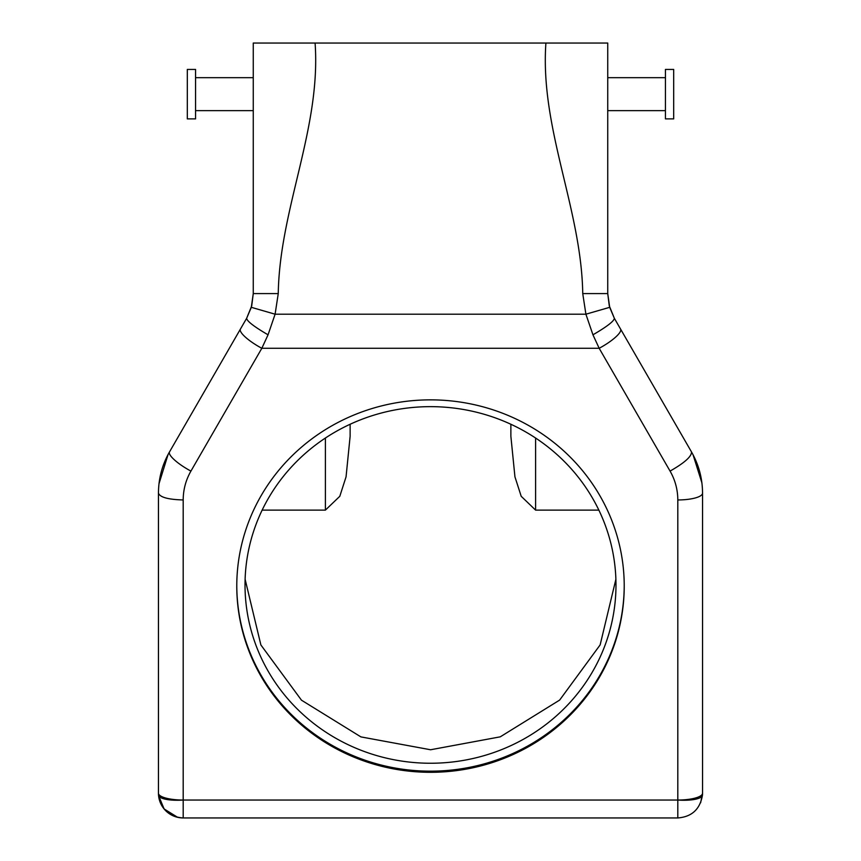 <?xml version="1.0" encoding="UTF-8"?>
<svg xmlns="http://www.w3.org/2000/svg" width="861" height="861" viewBox="0 0 861 861"><rect width="100%" height="100%" fill="white"/><g stroke="black" fill="none" stroke-linecap="round" stroke-linejoin="round"><path stroke-width="1.29" d="M624.225 585.512A193.725 186.224 0 0 1 430.5 771.165A193.725 186.224 0 0 1 236.775 585.512M245.019 584.942A185.481 178.292 0 0 1 430.5 406.65A185.481 178.292 0 0 1 615.981 584.942A185.481 178.292 0 0 1 430.5 763.244A185.481 178.292 0 0 1 245.019 584.942M624.225 586.083A193.725 186.224 0 0 1 430.5 772.306A193.725 186.224 0 0 1 236.775 586.083A193.725 186.224 0 0 1 430.5 399.859A193.725 186.224 0 0 1 624.225 586.083M615.884 579.292L600.139 644.911L559.639 700.09L500.263 736.833L430.586 749.759L360.91 736.898L301.468 700.176L260.883 644.954L245.116 579.292M183.189 499.95C168.175 499.552 159.931 497.281 158.456 493.138L158.456 793.218A24.732 6.813 180 0 0 183.189 800.041L183.189 817.95L677.811 817.95C691.867 816.831 700.079 809.211 702.468 795.101A24.732 24.732 0 0 0 702.544 793.218L702.544 493.138A24.732 6.813 0 0 1 677.811 499.95L677.811 800.041A24.732 6.813 0 0 0 702.544 793.218L702.468 795.101A24.732 6.802 -175.6 0 1 677.811 800.041L183.189 800.041L183.189 499.95C183.242 489.672 185.815 480.051 190.927 471.096L261.83 348.285L268.051 334.811L275.1 314.2L278.254 293.59C279.599 208.771 321.131 128.321 315.094 43.05L607.737 43.05L607.737 293.59L609.685 307.323L614.367 318.322L609.287 305.881L607.737 293.59L582.746 293.59C581.401 208.771 539.869 128.321 545.906 43.05M190.927 471.096A24.732 5.962 -150 0 1 169.509 451.917L240.413 329.096A24.732 5.962 -150 0 0 261.83 348.285L599.17 348.285L592.949 334.811L585.9 314.2L582.746 293.59M158.456 493.138C158.542 478.393 162.223 464.649 169.509 451.917M702.544 493.138C702.458 478.393 698.777 464.649 691.491 451.917L614.367 318.322C613.979 321.218 606.844 326.717 592.949 334.811M677.811 499.95C677.758 489.672 675.185 480.051 670.073 471.096C684.613 462.787 691.76 456.395 691.491 451.917M670.073 471.096L599.17 348.285A24.732 5.962 -30 0 0 620.587 329.096M268.051 334.811C254.156 326.717 247.021 321.218 246.633 318.322L251.315 307.323L253.263 293.59L253.263 43.05L315.094 43.05M609.685 307.323L585.9 314.2L275.1 314.2L251.315 307.323M240.413 329.096L246.633 318.322L251.713 305.881L253.263 293.59L278.254 293.59M158.994 483.742L168.067 454.522M158.532 795.101L158.456 793.218A24.732 24.732 0 0 0 183.189 817.95C169.359 817.024 161.136 809.415 158.532 795.101A24.732 6.802 175.6 0 0 183.189 800.041M701.887 482.806L693.051 454.748M510.874 424.258L510.874 436.301L514.943 476.843L521.206 496.302L535.607 510.121L598.858 510.121M325.393 438.034L325.393 510.121L339.794 496.302L346.057 476.843L350.126 436.301L350.126 424.258M325.393 510.121L262.142 510.121M158.575 795.596L164.107 808.953L177.635 817.315M702.544 793.218L700.628 802.753M665.445 82.301L665.445 69.429L673.689 69.429L673.689 118.893L665.445 118.893L665.445 82.301M195.555 118.893L195.555 69.429L187.311 69.429L187.311 118.893L195.555 118.893M677.811 800.041L677.811 817.95M535.607 510.121L535.607 438.034M665.445 77.673L607.737 77.673M665.445 110.649L607.737 110.649M253.263 110.649L195.555 110.649M253.263 77.673L195.555 77.673"/></g></svg>

